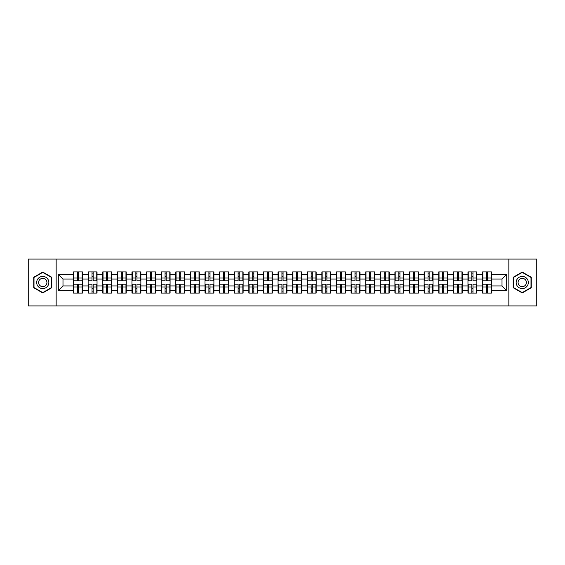 <?xml version="1.0" encoding="UTF-8"?>
<svg xmlns="http://www.w3.org/2000/svg" width="565" height="565" viewBox="0 0 565 565"><rect width="100%" height="100%" fill="white"/><g stroke="black" fill="none" stroke-linecap="round" stroke-linejoin="round"><path stroke-width="0.85" d="M508.846 305.912L536.75 305.912L536.75 259.088L508.846 259.088L508.846 305.912L56.154 305.912L56.154 259.088L28.25 259.088L28.25 305.912L56.154 305.912M508.846 259.088L56.154 259.088M502.01 285.968L502.01 279.032L491.472 279.032L491.472 285.968L502.01 285.968L506.692 290.65L506.692 274.35L491.472 274.35L491.472 271.92L482.574 271.92L482.574 279.032L476.86 279.032L476.86 285.968L482.574 285.968L482.574 279.032M506.692 290.65L491.472 290.65L491.472 293.08L482.574 293.08L482.574 290.65L476.86 290.65L476.86 293.08L467.968 293.08L467.968 290.65L462.255 290.65L462.255 293.08L453.356 293.08L453.356 290.65L447.642 290.65L447.642 293.08L438.751 293.08L438.751 290.65L433.037 290.65L433.037 293.08L424.138 293.08L424.138 290.65L418.425 290.65L418.425 293.08L409.533 293.08L409.533 290.65L403.82 290.65L403.82 293.08L394.921 293.08L394.921 290.65L389.207 290.65L389.207 293.08L380.316 293.08L380.316 290.65L374.602 290.65L374.602 293.08L365.703 293.08L365.703 290.65L359.99 290.65L359.99 293.08L351.098 293.08L351.098 290.65L345.385 290.65L345.385 293.08L336.486 293.08L336.486 290.65L330.772 290.65L330.772 293.08L321.881 293.08L321.881 290.65L316.167 290.65L316.167 293.08L307.268 293.08L307.268 290.65L301.555 290.65L301.555 293.08L292.663 293.08L292.663 290.65L286.949 290.65L286.949 293.08L278.051 293.08L278.051 290.65L272.337 290.65L272.337 293.08L263.445 293.08L263.445 290.65L257.732 290.65L257.732 293.08L248.833 293.08L248.833 290.65L243.12 290.65L243.12 293.08L234.228 293.08L234.228 290.65L228.514 290.65L228.514 293.08L219.615 293.08L219.615 290.65L213.902 290.65L213.902 293.08L205.01 293.08L205.01 290.65L199.297 290.65L199.297 293.08L190.398 293.08L190.398 290.65L184.684 290.65L184.684 293.08L175.793 293.08L175.793 290.65L170.079 290.65L170.079 293.08L161.18 293.08L161.18 290.65L155.467 290.65L155.467 293.08L146.575 293.08L146.575 290.65L140.862 290.65L140.862 293.08L131.963 293.08L131.963 290.65L126.249 290.65L126.249 293.08L117.358 293.08L117.358 290.65L111.644 290.65L111.644 293.08L102.745 293.08L102.745 290.65L97.032 290.65L97.032 293.08L88.14 293.08L88.14 290.65L82.426 290.65L82.426 293.08L73.528 293.08L73.528 290.65L58.308 290.65L58.308 274.35L73.528 274.35L73.528 279.032L62.99 279.032L62.99 285.968L73.528 285.968L73.528 279.032M482.574 274.35L476.86 274.35L476.86 271.92L467.968 271.92L467.968 274.35L462.255 274.35L462.255 271.92L453.356 271.92L453.356 274.35L447.642 274.35L447.642 271.92L438.751 271.92L438.751 274.35L433.037 274.35L433.037 271.92L424.138 271.92L424.138 274.35L418.425 274.35L418.425 271.92L409.533 271.92L409.533 274.35L403.82 274.35L403.82 271.92L394.921 271.92L394.921 274.35L389.207 274.35L389.207 271.92L380.316 271.92L380.316 274.35L374.602 274.35L374.602 271.92L365.703 271.92L365.703 274.35L359.99 274.35L359.99 271.92L351.098 271.92L351.098 274.35L345.385 274.35L345.385 271.92L336.486 271.92L336.486 274.35L330.772 274.35L330.772 271.92L321.881 271.92L321.881 274.35L316.167 274.35L316.167 271.92L307.268 271.92L307.268 274.35L301.555 274.35L301.555 271.92L292.663 271.92L292.663 274.35L286.949 274.35L286.949 271.92L278.051 271.92L278.051 274.35L272.337 274.35L272.337 271.92L263.445 271.92L263.445 274.35L257.732 274.35L257.732 271.92L248.833 271.92L248.833 274.35L243.12 274.35L243.12 271.92L234.228 271.92L234.228 274.35L228.514 274.35L228.514 271.92L219.615 271.92L219.615 274.35L213.902 274.35L213.902 271.92L205.01 271.92L205.01 274.35L199.297 274.35L199.297 271.92L190.398 271.92L190.398 274.35L184.684 274.35L184.684 271.92L175.793 271.92L175.793 274.35L170.079 274.35L170.079 271.92L161.18 271.92L161.18 274.35L155.467 274.35L155.467 271.92L146.575 271.92L146.575 274.35L140.862 274.35L140.862 271.92L131.963 271.92L131.963 274.35L126.249 274.35L126.249 271.92L117.358 271.92L117.358 274.35L111.644 274.35L111.644 271.92L102.745 271.92L102.745 274.35L97.032 274.35L97.032 271.92L88.14 271.92L88.14 274.35L82.426 274.35L82.426 271.92L73.528 271.92L73.528 274.35M482.574 285.968L482.574 290.65M476.86 285.968L476.86 290.65M476.86 274.35L476.86 279.032M462.255 285.968L467.968 285.968L467.968 279.032L462.255 279.032L462.255 290.65M467.968 285.968L467.968 290.65M467.968 274.35L467.968 279.032M462.255 274.35L462.255 279.032M447.642 285.968L453.356 285.968L453.356 279.032L447.642 279.032L447.642 290.65M453.356 285.968L453.356 290.65M453.356 274.35L453.356 279.032M447.642 274.35L447.642 279.032M433.037 285.968L438.751 285.968L438.751 279.032L433.037 279.032L433.037 290.65M438.751 285.968L438.751 290.65M438.751 274.35L438.751 279.032M433.037 274.35L433.037 279.032M418.425 285.968L424.138 285.968L424.138 279.032L418.425 279.032L418.425 290.65M424.138 285.968L424.138 290.65M424.138 274.35L424.138 279.032M418.425 274.35L418.425 279.032M403.82 285.968L409.533 285.968L409.533 279.032L403.82 279.032L403.82 290.65M409.533 285.968L409.533 290.65M409.533 274.35L409.533 279.032M403.82 274.35L403.82 279.032M389.207 285.968L394.921 285.968L394.921 279.032L389.207 279.032L389.207 290.65M394.921 285.968L394.921 290.65M394.921 274.35L394.921 279.032M389.207 274.35L389.207 279.032M374.602 285.968L380.316 285.968L380.316 279.032L374.602 279.032L374.602 290.65M380.316 285.968L380.316 290.65M380.316 274.35L380.316 279.032M374.602 274.35L374.602 279.032M359.99 285.968L365.703 285.968L365.703 279.032L359.99 279.032L359.99 290.65M365.703 285.968L365.703 290.65M365.703 274.35L365.703 279.032M359.99 274.35L359.99 279.032M345.385 285.968L351.098 285.968L351.098 279.032L345.385 279.032L345.385 290.65M351.098 285.968L351.098 290.65M351.098 274.35L351.098 279.032M345.385 274.35L345.385 279.032M330.772 285.968L336.486 285.968L336.486 279.032L330.772 279.032L330.772 290.65M336.486 285.968L336.486 290.65M336.486 274.35L336.486 279.032M330.772 274.35L330.772 279.032M316.167 285.968L321.881 285.968L321.881 279.032L316.167 279.032L316.167 290.65M321.881 285.968L321.881 290.65M321.881 274.35L321.881 279.032M316.167 274.35L316.167 279.032M301.555 285.968L307.268 285.968L307.268 279.032L301.555 279.032L301.555 290.65M307.268 285.968L307.268 290.65M307.268 274.35L307.268 279.032M301.555 274.35L301.555 279.032M286.949 285.968L292.663 285.968L292.663 279.032L286.949 279.032L286.949 290.65M292.663 285.968L292.663 290.65M292.663 274.35L292.663 279.032M286.949 274.35L286.949 279.032M272.337 285.968L278.051 285.968L278.051 279.032L272.337 279.032L272.337 290.65M278.051 285.968L278.051 290.65M278.051 274.35L278.051 279.032M272.337 274.35L272.337 279.032M257.732 285.968L263.445 285.968L263.445 279.032L257.732 279.032L257.732 290.65M263.445 285.968L263.445 290.65M263.445 274.35L263.445 279.032M257.732 274.35L257.732 279.032M243.12 285.968L248.833 285.968L248.833 279.032L243.12 279.032L243.12 290.65M248.833 285.968L248.833 290.65M248.833 274.35L248.833 279.032M243.12 274.35L243.12 279.032M228.514 285.968L234.228 285.968L234.228 279.032L228.514 279.032L228.514 290.65M234.228 285.968L234.228 290.65M234.228 274.35L234.228 279.032M228.514 274.35L228.514 279.032M213.902 285.968L219.615 285.968L219.615 279.032L213.902 279.032L213.902 290.65M219.615 285.968L219.615 290.65M219.615 274.35L219.615 279.032M213.902 274.35L213.902 279.032M199.297 285.968L205.01 285.968L205.01 279.032L199.297 279.032L199.297 290.65M205.01 285.968L205.01 290.65M205.01 274.35L205.01 279.032M199.297 274.35L199.297 279.032M184.684 285.968L190.398 285.968L190.398 279.032L184.684 279.032L184.684 290.65M190.398 285.968L190.398 290.65M190.398 274.35L190.398 279.032M184.684 274.35L184.684 279.032M170.079 285.968L175.793 285.968L175.793 279.032L170.079 279.032L170.079 290.65M175.793 285.968L175.793 290.65M175.793 274.35L175.793 279.032M170.079 274.35L170.079 279.032M155.467 285.968L161.18 285.968L161.18 279.032L155.467 279.032L155.467 290.65M161.18 285.968L161.18 290.65M161.18 274.35L161.18 279.032M155.467 274.35L155.467 279.032M140.862 285.968L146.575 285.968L146.575 279.032L140.862 279.032L140.862 290.65M146.575 285.968L146.575 290.65M146.575 274.35L146.575 279.032M140.862 274.35L140.862 279.032M126.249 285.968L131.963 285.968L131.963 279.032L126.249 279.032L126.249 290.65M131.963 285.968L131.963 290.65M131.963 274.35L131.963 279.032M126.249 274.35L126.249 279.032M111.644 285.968L117.358 285.968L117.358 279.032L111.644 279.032L111.644 290.65M117.358 285.968L117.358 290.65M117.358 274.35L117.358 279.032M111.644 274.35L111.644 279.032M97.032 285.968L102.745 285.968L102.745 279.032L97.032 279.032L97.032 290.65M102.745 285.968L102.745 290.65M102.745 274.35L102.745 279.032M97.032 274.35L97.032 279.032M82.426 285.968L88.14 285.968L88.14 279.032L82.426 279.032L82.426 290.65M88.14 285.968L88.14 290.65M88.14 274.35L88.14 279.032M82.426 274.35L82.426 279.032M73.528 285.968L73.528 290.65M62.99 285.968L58.308 290.65M58.308 274.35L62.99 279.032M491.472 285.968L491.472 290.65M491.472 274.35L491.472 279.032M506.692 274.35L502.01 279.032M42.763 272.062L33.73 277.281L33.73 287.719L42.763 292.938L51.803 287.719L51.803 277.281L42.763 272.062M513.197 287.719L522.237 292.938L531.269 287.719L531.269 277.281L522.237 272.062L513.197 277.281L513.197 287.719M82.144 271.92L82.144 280.911L78.535 280.911L78.535 271.92M77.412 271.92L77.412 280.911L73.81 280.911L73.81 271.92M77.412 273.135L78.535 273.135M78.535 276.603L77.412 276.603M73.81 293.08L73.81 284.089L77.412 284.089L77.412 293.08M78.535 293.08L78.535 284.089L82.144 284.089L82.144 293.08M78.535 291.865L77.412 291.865M77.412 288.397L78.535 288.397M42.763 276.412A6.088 6.088 0 0 0 36.676 282.5A6.088 6.088 0 0 0 42.763 288.588A6.088 6.088 0 0 0 48.851 282.5A6.088 6.088 0 0 0 42.763 276.412M42.763 278.333A4.167 4.167 0 0 0 38.597 282.5A4.167 4.167 0 0 0 42.763 286.667A4.167 4.167 0 0 0 46.93 282.5A4.167 4.167 0 0 0 42.763 278.333M51.521 287.557L42.763 292.613L34.006 287.557L34.006 277.443L42.763 272.387L51.521 277.443L51.521 287.557M527.505 279.456A6.088 6.088 0 0 0 519.193 277.231A6.088 6.088 0 0 0 516.961 285.544A6.088 6.088 0 0 0 525.281 287.769A6.088 6.088 0 0 0 527.505 279.456M525.846 280.417A4.167 4.167 0 0 0 520.153 278.891A4.167 4.167 0 0 0 518.628 284.583A4.167 4.167 0 0 0 524.32 286.109A4.167 4.167 0 0 0 525.846 280.417M522.237 292.613L513.479 287.557L513.479 277.443L522.237 272.387L530.994 277.443L530.994 287.557L522.237 292.613M96.749 271.92L96.749 280.911L93.147 280.911L93.147 271.92M92.024 271.92L92.024 280.911L88.415 280.911L88.415 271.92M92.024 273.135L93.147 273.135M93.147 276.603L92.024 276.603M111.362 271.92L111.362 280.911L107.753 280.911L107.753 271.92M106.63 271.92L106.63 280.911L103.028 280.911L103.028 271.92M106.63 273.135L107.753 273.135M107.753 276.603L106.63 276.603M125.967 271.92L125.967 280.911L122.365 280.911L122.365 271.92M121.242 271.92L121.242 280.911L117.633 280.911L117.633 271.92M121.242 273.135L122.365 273.135M122.365 276.603L121.242 276.603M140.579 271.92L140.579 280.911L136.97 280.911L136.97 271.92M135.847 271.92L135.847 280.911L132.245 280.911L132.245 271.92M135.847 273.135L136.97 273.135M136.97 276.603L135.847 276.603M155.184 271.92L155.184 280.911L151.582 280.911L151.582 271.92M150.459 271.92L150.459 280.911L146.851 280.911L146.851 271.92M150.459 273.135L151.582 273.135M151.582 276.603L150.459 276.603M88.415 293.08L88.415 284.089L92.024 284.089L92.024 293.08M93.147 293.08L93.147 284.089L96.749 284.089L96.749 293.08M93.147 291.865L92.024 291.865M92.024 288.397L93.147 288.397M103.028 293.08L103.028 284.089L106.63 284.089L106.63 293.08M107.753 293.08L107.753 284.089L111.362 284.089L111.362 293.08M107.753 291.865L106.63 291.865M106.63 288.397L107.753 288.397M117.633 293.08L117.633 284.089L121.242 284.089L121.242 293.08M122.365 293.08L122.365 284.089L125.967 284.089L125.967 293.08M122.365 291.865L121.242 291.865M121.242 288.397L122.365 288.397M132.245 293.08L132.245 284.089L135.847 284.089L135.847 293.08M136.97 293.08L136.97 284.089L140.579 284.089L140.579 293.08M136.97 291.865L135.847 291.865M135.847 288.397L136.97 288.397M146.851 293.08L146.851 284.089L150.459 284.089L150.459 293.08M151.582 293.08L151.582 284.089L155.184 284.089L155.184 293.08M151.582 291.865L150.459 291.865M150.459 288.397L151.582 288.397M169.797 271.92L169.797 280.911L166.188 280.911L166.188 271.92M165.065 271.92L165.065 280.911L161.463 280.911L161.463 271.92M165.065 273.135L166.188 273.135M166.188 276.603L165.065 276.603M161.463 293.08L161.463 284.089L165.065 284.089L165.065 293.08M166.188 293.08L166.188 284.089L169.797 284.089L169.797 293.08M166.188 291.865L165.065 291.865M165.065 288.397L166.188 288.397M184.402 271.92L184.402 280.911L180.8 280.911L180.8 271.92M179.677 271.92L179.677 280.911L176.068 280.911L176.068 271.92M179.677 273.135L180.8 273.135M180.8 276.603L179.677 276.603M176.068 293.08L176.068 284.089L179.677 284.089L179.677 293.08M180.8 293.08L180.8 284.089L184.402 284.089L184.402 293.08M180.8 291.865L179.677 291.865M179.677 288.397L180.8 288.397M199.014 271.92L199.014 280.911L195.412 280.911L195.412 271.92M194.282 271.92L194.282 280.911L190.68 280.911L190.68 271.92M194.282 273.135L195.412 273.135M195.412 276.603L194.282 276.603M190.68 293.08L190.68 284.089L194.282 284.089L194.282 293.08M195.412 293.08L195.412 284.089L199.014 284.089L199.014 293.08M195.412 291.865L194.282 291.865M194.282 288.397L195.412 288.397M213.627 271.92L213.627 280.911L210.018 280.911L210.018 271.92M208.895 271.92L208.895 280.911L205.286 280.911L205.286 271.92M208.895 273.135L210.018 273.135M210.018 276.603L208.895 276.603M205.286 293.08L205.286 284.089L208.895 284.089L208.895 293.08M210.018 293.08L210.018 284.089L213.627 284.089L213.627 293.08M210.018 291.865L208.895 291.865M208.895 288.397L210.018 288.397M228.232 271.92L228.232 280.911L224.63 280.911L224.63 271.92M223.5 271.92L223.5 280.911L219.898 280.911L219.898 271.92M223.5 273.135L224.63 273.135M224.63 276.603L223.5 276.603M219.898 293.08L219.898 284.089L223.5 284.089L223.5 293.08M224.63 293.08L224.63 284.089L228.232 284.089L228.232 293.08M224.63 291.865L223.5 291.865M223.5 288.397L224.63 288.397M242.844 271.92L242.844 280.911L239.235 280.911L239.235 271.92M238.112 271.92L238.112 280.911L234.503 280.911L234.503 271.92M238.112 273.135L239.235 273.135M239.235 276.603L238.112 276.603M234.503 293.08L234.503 284.089L238.112 284.089L238.112 293.08M239.235 293.08L239.235 284.089L242.844 284.089L242.844 293.08M239.235 291.865L238.112 291.865M238.112 288.397L239.235 288.397M257.449 271.92L257.449 280.911L253.847 280.911L253.847 271.92M252.717 271.92L252.717 280.911L249.116 280.911L249.116 271.92M252.717 273.135L253.847 273.135M253.847 276.603L252.717 276.603M249.116 293.08L249.116 284.089L252.717 284.089L252.717 293.08M253.847 293.08L253.847 284.089L257.449 284.089L257.449 293.08M253.847 291.865L252.717 291.865M252.717 288.397L253.847 288.397M272.062 271.92L272.062 280.911L268.453 280.911L268.453 271.92M267.33 271.92L267.33 280.911L263.721 280.911L263.721 271.92M267.33 273.135L268.453 273.135M268.453 276.603L267.33 276.603M263.721 293.08L263.721 284.089L267.33 284.089L267.33 293.08M268.453 293.08L268.453 284.089L272.062 284.089L272.062 293.08M268.453 291.865L267.33 291.865M267.33 288.397L268.453 288.397M286.667 271.92L286.667 280.911L283.065 280.911L283.065 271.92M281.935 271.92L281.935 280.911L278.333 280.911L278.333 271.92M281.935 273.135L283.065 273.135M283.065 276.603L281.935 276.603M278.333 293.08L278.333 284.089L281.935 284.089L281.935 293.08M283.065 293.08L283.065 284.089L286.667 284.089L286.667 293.08M283.065 291.865L281.935 291.865M281.935 288.397L283.065 288.397M301.279 271.92L301.279 280.911L297.67 280.911L297.67 271.92M296.547 271.92L296.547 280.911L292.938 280.911L292.938 271.92M296.547 273.135L297.67 273.135M297.67 276.603L296.547 276.603M292.938 293.08L292.938 284.089L296.547 284.089L296.547 293.08M297.67 293.08L297.67 284.089L301.279 284.089L301.279 293.08M297.67 291.865L296.547 291.865M296.547 288.397L297.67 288.397M315.884 271.92L315.884 280.911L312.283 280.911L312.283 271.92M311.153 271.92L311.153 280.911L307.551 280.911L307.551 271.92M311.153 273.135L312.283 273.135M312.283 276.603L311.153 276.603M307.551 293.08L307.551 284.089L311.153 284.089L311.153 293.08M312.283 293.08L312.283 284.089L315.884 284.089L315.884 293.08M312.283 291.865L311.153 291.865M311.153 288.397L312.283 288.397M330.497 271.92L330.497 280.911L326.888 280.911L326.888 271.92M325.765 271.92L325.765 280.911L322.156 280.911L322.156 271.92M325.765 273.135L326.888 273.135M326.888 276.603L325.765 276.603M322.156 293.08L322.156 284.089L325.765 284.089L325.765 293.08M326.888 293.08L326.888 284.089L330.497 284.089L330.497 293.08M326.888 291.865L325.765 291.865M325.765 288.397L326.888 288.397M345.102 271.92L345.102 280.911L341.5 280.911L341.5 271.92M340.37 271.92L340.37 280.911L336.768 280.911L336.768 271.92M340.37 273.135L341.5 273.135M341.5 276.603L340.37 276.603M336.768 293.08L336.768 284.089L340.37 284.089L340.37 293.08M341.5 293.08L341.5 284.089L345.102 284.089L345.102 293.08M341.5 291.865L340.37 291.865M340.37 288.397L341.5 288.397M359.714 271.92L359.714 280.911L356.105 280.911L356.105 271.92M354.982 271.92L354.982 280.911L351.374 280.911L351.374 271.92M354.982 273.135L356.105 273.135M356.105 276.603L354.982 276.603M351.374 293.08L351.374 284.089L354.982 284.089L354.982 293.08M356.105 293.08L356.105 284.089L359.714 284.089L359.714 293.08M356.105 291.865L354.982 291.865M354.982 288.397L356.105 288.397M374.32 271.92L374.32 280.911L370.718 280.911L370.718 271.92M369.588 271.92L369.588 280.911L365.986 280.911L365.986 271.92M369.588 273.135L370.718 273.135M370.718 276.603L369.588 276.603M365.986 293.08L365.986 284.089L369.588 284.089L369.588 293.08M370.718 293.08L370.718 284.089L374.32 284.089L374.32 293.08M370.718 291.865L369.588 291.865M369.588 288.397L370.718 288.397M388.932 271.92L388.932 280.911L385.323 280.911L385.323 271.92M384.2 271.92L384.2 280.911L380.598 280.911L380.598 271.92M384.2 273.135L385.323 273.135M385.323 276.603L384.2 276.603M380.598 293.08L380.598 284.089L384.2 284.089L384.2 293.08M385.323 293.08L385.323 284.089L388.932 284.089L388.932 293.08M385.323 291.865L384.2 291.865M384.2 288.397L385.323 288.397M403.537 271.92L403.537 280.911L399.935 280.911L399.935 271.92M398.812 271.92L398.812 280.911L395.203 280.911L395.203 271.92M398.812 273.135L399.935 273.135M399.935 276.603L398.812 276.603M395.203 293.08L395.203 284.089L398.812 284.089L398.812 293.08M399.935 293.08L399.935 284.089L403.537 284.089L403.537 293.08M399.935 291.865L398.812 291.865M398.812 288.397L399.935 288.397M418.149 271.92L418.149 280.911L414.541 280.911L414.541 271.92M413.418 271.92L413.418 280.911L409.816 280.911L409.816 271.92M413.418 273.135L414.541 273.135M414.541 276.603L413.418 276.603M409.816 293.08L409.816 284.089L413.418 284.089L413.418 293.08M414.541 293.08L414.541 284.089L418.149 284.089L418.149 293.08M414.541 291.865L413.418 291.865M413.418 288.397L414.541 288.397M432.755 271.92L432.755 280.911L429.153 280.911L429.153 271.92M428.03 271.92L428.03 280.911L424.421 280.911L424.421 271.92M428.03 273.135L429.153 273.135M429.153 276.603L428.03 276.603M424.421 293.08L424.421 284.089L428.03 284.089L428.03 293.08M429.153 293.08L429.153 284.089L432.755 284.089L432.755 293.08M429.153 291.865L428.03 291.865M428.03 288.397L429.153 288.397M447.367 271.92L447.367 280.911L443.758 280.911L443.758 271.92M442.635 271.92L442.635 280.911L439.033 280.911L439.033 271.92M442.635 273.135L443.758 273.135M443.758 276.603L442.635 276.603M439.033 293.08L439.033 284.089L442.635 284.089L442.635 293.08M443.758 293.08L443.758 284.089L447.367 284.089L447.367 293.08M443.758 291.865L442.635 291.865M442.635 288.397L443.758 288.397M461.972 271.92L461.972 280.911L458.37 280.911L458.37 271.92M457.247 271.92L457.247 280.911L453.639 280.911L453.639 271.92M457.247 273.135L458.37 273.135M458.37 276.603L457.247 276.603M453.639 293.08L453.639 284.089L457.247 284.089L457.247 293.08M458.37 293.08L458.37 284.089L461.972 284.089L461.972 293.08M458.37 291.865L457.247 291.865M457.247 288.397L458.37 288.397M476.585 271.92L476.585 280.911L472.976 280.911L472.976 271.92M471.853 271.92L471.853 280.911L468.251 280.911L468.251 271.92M471.853 273.135L472.976 273.135M472.976 276.603L471.853 276.603M468.251 293.08L468.251 284.089L471.853 284.089L471.853 293.08M472.976 293.08L472.976 284.089L476.585 284.089L476.585 293.08M472.976 291.865L471.853 291.865M471.853 288.397L472.976 288.397M491.19 271.92L491.19 280.911L487.588 280.911L487.588 271.92M486.465 271.92L486.465 280.911L482.856 280.911L482.856 271.92M486.465 273.135L487.588 273.135M487.588 276.603L486.465 276.603M482.856 293.08L482.856 284.089L486.465 284.089L486.465 293.08M487.588 293.08L487.588 284.089L491.19 284.089L491.19 293.08M487.588 291.865L486.465 291.865M486.465 288.397L487.588 288.397M77.412 278.022L73.81 278.022M77.412 280.791L73.81 280.791M82.144 278.022L78.535 278.022M82.144 280.791L78.535 280.791M78.535 286.978L82.144 286.978M78.535 284.209L82.144 284.209M73.81 286.978L77.412 286.978M73.81 284.209L77.412 284.209M92.024 278.022L88.415 278.022M92.024 280.791L88.415 280.791M96.749 278.022L93.147 278.022M96.749 280.791L93.147 280.791M106.63 278.022L103.028 278.022M106.63 280.791L103.028 280.791M111.362 278.022L107.753 278.022M111.362 280.791L107.753 280.791M121.242 278.022L117.633 278.022M121.242 280.791L117.633 280.791M125.967 278.022L122.365 278.022M125.967 280.791L122.365 280.791M135.847 278.022L132.245 278.022M135.847 280.791L132.245 280.791M140.579 278.022L136.97 278.022M140.579 280.791L136.97 280.791M150.459 278.022L146.851 278.022M150.459 280.791L146.851 280.791M155.184 278.022L151.582 278.022M155.184 280.791L151.582 280.791M93.147 286.978L96.749 286.978M93.147 284.209L96.749 284.209M88.415 286.978L92.024 286.978M88.415 284.209L92.024 284.209M107.753 286.978L111.362 286.978M107.753 284.209L111.362 284.209M103.028 286.978L106.63 286.978M103.028 284.209L106.63 284.209M122.365 286.978L125.967 286.978M122.365 284.209L125.967 284.209M117.633 286.978L121.242 286.978M117.633 284.209L121.242 284.209M136.97 286.978L140.579 286.978M136.97 284.209L140.579 284.209M132.245 286.978L135.847 286.978M132.245 284.209L135.847 284.209M151.582 286.978L155.184 286.978M151.582 284.209L155.184 284.209M146.851 286.978L150.459 286.978M146.851 284.209L150.459 284.209M165.065 278.022L161.463 278.022M165.065 280.791L161.463 280.791M169.797 278.022L166.188 278.022M169.797 280.791L166.188 280.791M166.188 286.978L169.797 286.978M166.188 284.209L169.797 284.209M161.463 286.978L165.065 286.978M161.463 284.209L165.065 284.209M179.677 278.022L176.068 278.022M179.677 280.791L176.068 280.791M184.402 278.022L180.8 278.022M184.402 280.791L180.8 280.791M180.8 286.978L184.402 286.978M180.8 284.209L184.402 284.209M176.068 286.978L179.677 286.978M176.068 284.209L179.677 284.209M194.282 278.022L190.68 278.022M194.282 280.791L190.68 280.791M199.014 278.022L195.412 278.022M199.014 280.791L195.412 280.791M195.412 286.978L199.014 286.978M195.412 284.209L199.014 284.209M190.68 286.978L194.282 286.978M190.68 284.209L194.282 284.209M208.895 278.022L205.286 278.022M208.895 280.791L205.286 280.791M213.627 278.022L210.018 278.022M213.627 280.791L210.018 280.791M210.018 286.978L213.627 286.978M210.018 284.209L213.627 284.209M205.286 286.978L208.895 286.978M205.286 284.209L208.895 284.209M223.5 278.022L219.898 278.022M223.5 280.791L219.898 280.791M228.232 278.022L224.63 278.022M228.232 280.791L224.63 280.791M224.63 286.978L228.232 286.978M224.63 284.209L228.232 284.209M219.898 286.978L223.5 286.978M219.898 284.209L223.5 284.209M238.112 278.022L234.503 278.022M238.112 280.791L234.503 280.791M242.844 278.022L239.235 278.022M242.844 280.791L239.235 280.791M239.235 286.978L242.844 286.978M239.235 284.209L242.844 284.209M234.503 286.978L238.112 286.978M234.503 284.209L238.112 284.209M252.717 278.022L249.116 278.022M252.717 280.791L249.116 280.791M257.449 278.022L253.847 278.022M257.449 280.791L253.847 280.791M253.847 286.978L257.449 286.978M253.847 284.209L257.449 284.209M249.116 286.978L252.717 286.978M249.116 284.209L252.717 284.209M267.33 278.022L263.721 278.022M267.33 280.791L263.721 280.791M272.062 278.022L268.453 278.022M272.062 280.791L268.453 280.791M268.453 286.978L272.062 286.978M268.453 284.209L272.062 284.209M263.721 286.978L267.33 286.978M263.721 284.209L267.33 284.209M281.935 278.022L278.333 278.022M281.935 280.791L278.333 280.791M286.667 278.022L283.065 278.022M286.667 280.791L283.065 280.791M283.065 286.978L286.667 286.978M283.065 284.209L286.667 284.209M278.333 286.978L281.935 286.978M278.333 284.209L281.935 284.209M296.547 278.022L292.938 278.022M296.547 280.791L292.938 280.791M301.279 278.022L297.67 278.022M301.279 280.791L297.67 280.791M297.67 286.978L301.279 286.978M297.67 284.209L301.279 284.209M292.938 286.978L296.547 286.978M292.938 284.209L296.547 284.209M311.153 278.022L307.551 278.022M311.153 280.791L307.551 280.791M315.884 278.022L312.283 278.022M315.884 280.791L312.283 280.791M312.283 286.978L315.884 286.978M312.283 284.209L315.884 284.209M307.551 286.978L311.153 286.978M307.551 284.209L311.153 284.209M325.765 278.022L322.156 278.022M325.765 280.791L322.156 280.791M330.497 278.022L326.888 278.022M330.497 280.791L326.888 280.791M326.888 286.978L330.497 286.978M326.888 284.209L330.497 284.209M322.156 286.978L325.765 286.978M322.156 284.209L325.765 284.209M340.37 278.022L336.768 278.022M340.37 280.791L336.768 280.791M345.102 278.022L341.5 278.022M345.102 280.791L341.5 280.791M341.5 286.978L345.102 286.978M341.5 284.209L345.102 284.209M336.768 286.978L340.37 286.978M336.768 284.209L340.37 284.209M354.982 278.022L351.374 278.022M354.982 280.791L351.374 280.791M359.714 278.022L356.105 278.022M359.714 280.791L356.105 280.791M356.105 286.978L359.714 286.978M356.105 284.209L359.714 284.209M351.374 286.978L354.982 286.978M351.374 284.209L354.982 284.209M369.588 278.022L365.986 278.022M369.588 280.791L365.986 280.791M374.32 278.022L370.718 278.022M374.32 280.791L370.718 280.791M370.718 286.978L374.32 286.978M370.718 284.209L374.32 284.209M365.986 286.978L369.588 286.978M365.986 284.209L369.588 284.209M384.2 278.022L380.598 278.022M384.2 280.791L380.598 280.791M388.932 278.022L385.323 278.022M388.932 280.791L385.323 280.791M385.323 286.978L388.932 286.978M385.323 284.209L388.932 284.209M380.598 286.978L384.2 286.978M380.598 284.209L384.2 284.209M398.812 278.022L395.203 278.022M398.812 280.791L395.203 280.791M403.537 278.022L399.935 278.022M403.537 280.791L399.935 280.791M399.935 286.978L403.537 286.978M399.935 284.209L403.537 284.209M395.203 286.978L398.812 286.978M395.203 284.209L398.812 284.209M413.418 278.022L409.816 278.022M413.418 280.791L409.816 280.791M418.149 278.022L414.541 278.022M418.149 280.791L414.541 280.791M414.541 286.978L418.149 286.978M414.541 284.209L418.149 284.209M409.816 286.978L413.418 286.978M409.816 284.209L413.418 284.209M428.03 278.022L424.421 278.022M428.03 280.791L424.421 280.791M432.755 278.022L429.153 278.022M432.755 280.791L429.153 280.791M429.153 286.978L432.755 286.978M429.153 284.209L432.755 284.209M424.421 286.978L428.03 286.978M424.421 284.209L428.03 284.209M442.635 278.022L439.033 278.022M442.635 280.791L439.033 280.791M447.367 278.022L443.758 278.022M447.367 280.791L443.758 280.791M443.758 286.978L447.367 286.978M443.758 284.209L447.367 284.209M439.033 286.978L442.635 286.978M439.033 284.209L442.635 284.209M457.247 278.022L453.639 278.022M457.247 280.791L453.639 280.791M461.972 278.022L458.37 278.022M461.972 280.791L458.37 280.791M458.37 286.978L461.972 286.978M458.37 284.209L461.972 284.209M453.639 286.978L457.247 286.978M453.639 284.209L457.247 284.209M471.853 278.022L468.251 278.022M471.853 280.791L468.251 280.791M476.585 278.022L472.976 278.022M476.585 280.791L472.976 280.791M472.976 286.978L476.585 286.978M472.976 284.209L476.585 284.209M468.251 286.978L471.853 286.978M468.251 284.209L471.853 284.209M486.465 278.022L482.856 278.022M486.465 280.791L482.856 280.791M491.19 278.022L487.588 278.022M491.19 280.791L487.588 280.791M487.588 286.978L491.19 286.978M487.588 284.209L491.19 284.209M482.856 286.978L486.465 286.978M482.856 284.209L486.465 284.209"/></g></svg>
